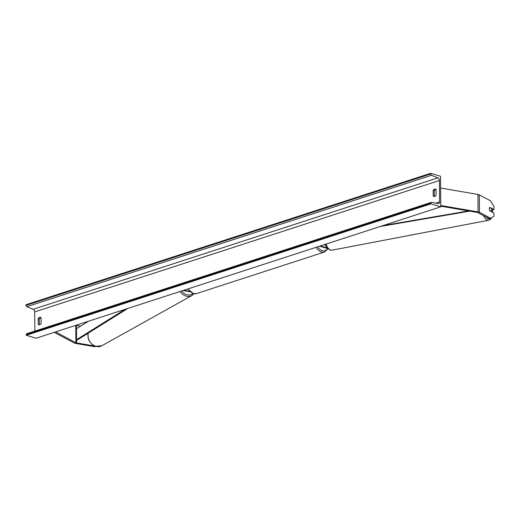 <?xml version="1.0" encoding="UTF-8"?>
<svg xmlns="http://www.w3.org/2000/svg" width="520" height="520" viewBox="0 0 520 520"><rect width="100%" height="100%" fill="white"/><g stroke="black" fill="none" stroke-linecap="round" stroke-linejoin="round"><path stroke-width="0.78" d="M190.144 291.759L182.988 290.531M189.612 291.252L183.827 290.257M95.635 346.34L94.835 346.71L75.68 343.428A3.679 1.157 -0.5 0 1 74.913 343.252A3.679 1.157 -0.5 0 1 74.328 343.018L54.216 332.345M94.77 346.034L76.59 342.914A1.84 0.579 -0.5 0 1 76.213 342.829A1.84 0.579 -0.5 0 1 75.914 342.713L55.556 331.909M80.574 326.157L76.44 325.449A1.84 0.579 -0.5 0 1 76.056 325.364A1.84 0.579 -0.5 0 1 75.894 325.306M94.835 346.71L95.55 346.313M479.284 194.857L479.44 212.322L490.555 218.218L494 216.281L493.974 213.077L489.801 210.86A2.301 1.092 -100.8 0 1 489.32 208.871A2.301 1.092 -100.8 0 1 489.769 207.369L493.942 209.58L493.916 206.375L490.406 200.753L479.284 194.857A3.679 1.157 179.5 0 0 478.699 194.623A3.679 1.157 179.5 0 0 477.932 194.441L440.609 188.039M479.44 212.322A3.679 1.157 179.5 0 0 478.849 212.089A3.679 1.157 179.5 0 0 478.088 211.913L440.759 205.511M490.555 218.218L488.969 218.524L477.848 212.622A1.84 0.579 179.5 0 0 477.555 212.511A1.84 0.579 179.5 0 0 477.172 212.42L440.765 206.174M491.589 209.482L492.356 209.885L493.942 209.58M319.586 246.181L325.293 247.91A2.763 0.865 179.5 0 0 327.581 248.138M320.392 245.915L326.105 247.65A1.612 0.507 179.5 0 0 327.308 247.786M325.624 244.706L325.052 244.4M326.034 245.635L324.214 244.673M435.994 189.391A2.873 1.924 -73.1 0 0 435.747 189.449A2.873 1.924 -73.1 0 0 434.298 190.756L434.35 196.43A2.873 1.924 -73.1 0 0 434.428 196.508M436.072 189.462A2.873 1.924 -73.1 0 0 435.468 189.078A2.873 1.924 -73.1 0 0 434.61 189.098A2.873 1.924 -73.1 0 0 433.16 190.411L433.206 196.086A2.873 1.924 -73.1 0 0 433.81 196.469A2.873 1.924 -73.1 0 0 436.118 195.136L436.072 189.462M39.436 324.766A2.873 1.924 106.9 0 1 39.358 324.688L39.306 319.014A2.873 1.924 106.9 0 1 40.755 317.707A2.873 1.924 106.9 0 1 41.002 317.649M39.617 317.356A2.873 1.924 106.9 0 1 40.476 317.337A2.873 1.924 106.9 0 1 41.08 317.72L41.126 323.394A2.873 1.924 106.9 0 1 38.818 324.727A2.873 1.924 106.9 0 1 38.214 324.344L38.168 318.669A2.873 1.924 106.9 0 1 39.617 317.356M430.703 173.29L440.505 176.261L440.772 206.83L36.069 338.24L26.266 335.263L26.26 334.588A1.151 0.773 -108 0 1 26.721 333.743L431.425 202.326A1.151 0.773 -108 0 1 431.71 202.312L438.094 203.613A2.301 1.547 72 0 0 438.666 203.587A2.301 1.547 72 0 0 439.589 201.897L439.4 180.499A2.301 1.547 72 0 0 437.873 177.866L431.476 175.286A1.151 0.773 -108 0 1 430.709 173.966L430.703 173.29L26 304.7L26.006 305.383A1.151 0.773 -108 0 0 26.773 306.696L33.169 309.276A2.301 1.547 72 0 1 34.697 311.909L34.866 331.097M440.772 206.83L430.969 203.853L26.266 335.263M430.969 203.853L430.963 203.177A1.151 0.773 -108 0 1 431.425 202.326M38.214 324.344L39.358 324.688M38.168 318.669L39.306 319.014M433.206 196.086L434.35 196.43M433.16 190.411L434.298 190.756M489.32 208.871A2.301 1.092 79.2 0 0 489.665 210.574L491.322 211.452A2.301 1.092 79.2 0 0 491.641 210.1A2.301 1.092 79.2 0 0 491.296 208.397L489.638 207.519A2.301 1.092 79.2 0 0 489.32 208.871M88.491 321.217L76.466 328.725L76.564 339.644L125.099 309.329M76.564 339.644L77.591 339.8L127.751 308.471M468.546 210.938L382.947 225.602M469.729 211.146L380.296 226.467M76.44 325.449L76.59 342.914M75.764 325.351L75.914 342.713M477.932 194.441L478.088 211.913M326.086 245.752L326.105 247.65M188.208 288.841A10.231 6.883 72 0 0 193.537 293.527A10.231 6.883 72 0 0 196.612 293.547L193.193 293.534L187.857 288.951M317.681 246.799A9.087 6.11 72 0 0 322.225 250.647A9.087 6.11 72 0 0 327.665 248.242M196.612 293.547L324.5 252.018A10.231 6.883 -108 0 1 321.425 251.999A10.231 6.883 -108 0 1 316.089 247.312M88.127 333.216A10.231 8.424 60.9 0 0 87.926 335.309A10.231 8.424 60.9 0 0 92.69 344.675A10.231 8.424 60.9 0 0 101.797 345.774L191.925 295.529A10.231 8.424 -119.1 0 1 180.069 291.48M181.649 290.966A9.087 7.475 60.9 0 0 192.992 293.469M439.589 201.897L435.76 203.138M439.4 180.499L34.697 311.909M430.963 203.177L26.26 334.588M430.709 173.966L26.006 305.383M431.476 175.286L26.773 306.696M437.873 177.866L33.169 309.276M491.094 217.912A9.087 4.323 -100.8 0 1 486.278 217.094M483.561 215.657A10.231 4.875 79.2 0 0 488.826 220.22L490.399 219.453L491.764 217.542M488.826 220.22L331.897 250.198A10.231 4.875 -100.8 0 1 326.007 244.094M492.265 209.839A9.087 4.323 -100.8 0 1 492.473 212.284M324.5 252.018L328.062 248.671M101.797 345.774L95.511 346.307L92.222 344.526L89.375 341.198L88.192 338.384L87.997 333.3M194.064 293.735L191.925 295.529M331.897 250.198L330.155 250.061L327.938 248.547L325.455 244.27M492.629 212.362L492.407 209.872"/></g></svg>
